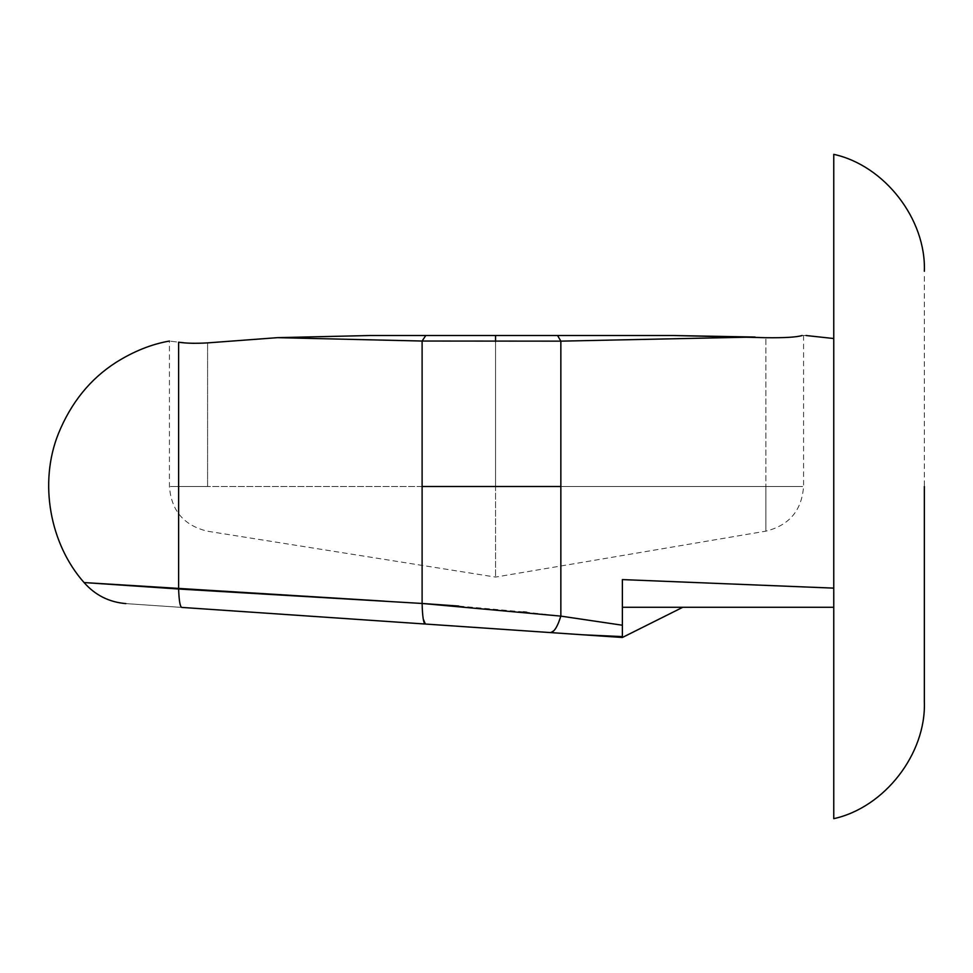 <?xml version="1.0" encoding="UTF-8"?>
<svg xmlns="http://www.w3.org/2000/svg" width="973" height="973" viewBox="0 0 973 973"><rect width="100%" height="100%" fill="white"/><g stroke="black" fill="none" stroke-linecap="round" stroke-linejoin="round"><path stroke-width="0.73" stroke-dasharray="4.87 3.65" d="M924.35 276.441L924.35 486.5M833.764 338.531L833.764 800.159M833.764 154.342L833.764 299.039M194.478 343.311L207.602 342.885L207.602 486.5L495.561 486.5L495.561 577.086L495.561 486.5L207.602 486.5C158.015 486.5 158.015 486.5 207.602 486.5C158.015 486.5 158.015 486.5 207.602 486.5L207.602 342.885L277.573 337.655L422.112 341.036L560.849 341.146L755.145 337.047L765.86 337.704C784.566 337.935 796.668 337.205 802.141 335.515L803.552 335.515L802.141 335.515C807.164 335.515 807.164 335.515 802.141 335.515M673.231 335.515L370.299 335.515M622.379 637.485L622.379 607.286L622.379 636.597L622.379 607.286L682.778 607.286L622.379 637.485L622.379 579.592L622.379 607.286L682.778 607.286L622.379 637.485L624.082 636.634L622.379 636.597L622.379 579.592L833.764 588.13M550.207 632.559L554.561 629.945M556.057 627.755L558.636 622.44M560.849 341.146L560.849 616.116L526.746 612.26M523.413 611.92L458.757 606.057M181.842 607.42L125.991 603.613L181.842 607.42C180.127 607.043 179.044 600.913 178.618 589.006L84.067 582.559L178.618 589.006L178.618 342.204C166.432 340.684 166.432 340.684 178.618 342.204L179.518 342.314M422.112 341.036L422.112 603.467L384.59 601.156M682.778 607.286L622.379 607.286L682.778 607.286L624.082 636.634M495.561 341.559L495.561 486.5L765.86 486.5L765.86 531.161L765.86 486.5L495.561 486.5L495.561 335.515M192.18 343.262L183.483 342.727M423.243 618.998L422.306 608.94M765.86 486.5C814.863 486.5 814.863 486.5 765.86 486.5C814.863 486.5 814.863 486.5 765.86 486.5L765.86 337.704L765.86 486.5M803.564 335.515L803.564 486.5C801.764 510.484 789.2 525.371 765.86 531.161L495.561 577.086L207.602 531.234C183.994 525.602 171.272 510.691 169.436 486.5L169.436 341.049"/><path stroke-width="1.46" d="M924.35 486.5L924.35 701.715C926.26 753.783 884.53 807.529 833.764 818.67L833.764 154.342C884.542 165.471 926.26 219.217 924.35 271.285M833.764 800.159L833.764 818.658M833.764 299.039L833.764 338.531L805.985 335.515M458.757 606.057L422.112 603.467L560.849 616.116L622.379 625.225L560.849 616.116L560.849 341.146L422.112 341.036L277.573 337.655L370.299 335.515L673.231 335.515L755.145 337.047L560.849 341.146L557.578 335.515L560.849 341.146M422.112 341.036L425.785 335.515L422.112 341.036L422.112 486.5L560.849 486.5M802.141 335.515C807.164 335.515 807.164 335.515 802.141 335.515C796.644 337.205 784.542 337.935 765.86 337.704L673.231 335.515L370.299 335.515L277.573 337.655L207.602 342.885C195.658 343.578 186.001 343.347 178.618 342.204C166.432 340.684 166.432 340.684 178.618 342.204L178.618 589.006L422.112 603.467L422.112 486.5M370.299 335.515L673.231 335.515M682.778 607.286L833.727 607.286L622.379 607.286L682.778 607.286L622.379 637.485L550.207 632.559L622.379 637.485M583.009 634.797L622.379 636.597L622.379 579.592L833.764 588.13M554.561 629.945L556.057 627.755M558.636 622.44L560.849 616.116C557.42 627.099 553.88 632.584 550.207 632.559L425.347 624.034L550.207 632.559M526.746 612.26L523.413 611.92M384.59 601.156L84.067 582.559L178.618 589.006C179.044 600.913 180.127 607.043 181.842 607.42L425.347 624.034L181.842 607.42M194.478 343.311L192.18 343.262M183.483 342.727L179.518 342.314M495.561 341.559L495.561 335.515M422.306 608.94L422.112 603.467C422.452 616.736 423.535 623.584 425.347 624.034L423.243 618.998M169.436 341.049C151.496 344.174 133.654 351.314 115.921 362.479C90.234 378.959 71.09 402.615 58.489 433.447C38.506 482.973 50.024 544.162 84.055 582.547C95.184 595.172 109.122 602.19 125.882 603.601"/></g></svg>
